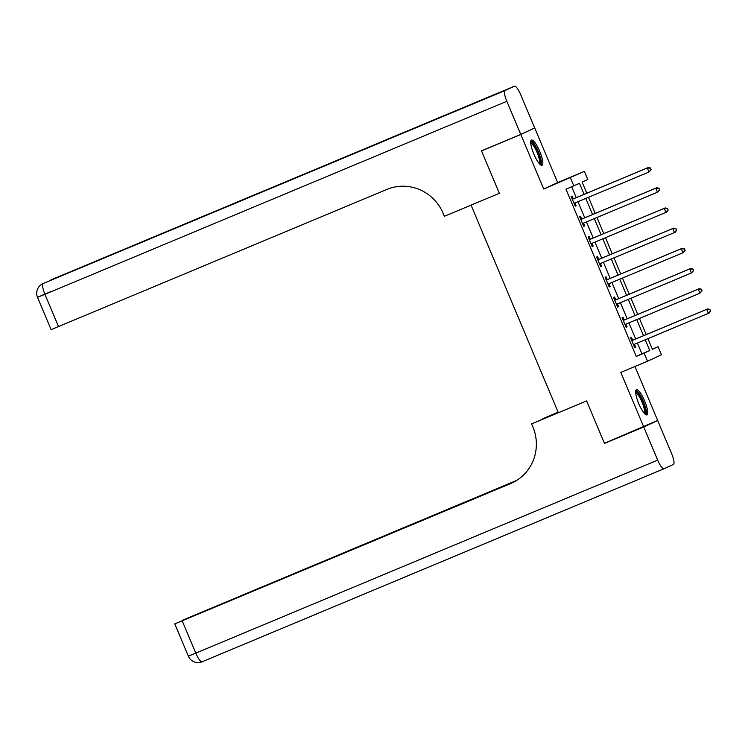 <?xml version="1.0" encoding="UTF-8"?>
<svg xmlns="http://www.w3.org/2000/svg" width="748" height="748" viewBox="0 0 748 748"><rect width="100%" height="100%" fill="white"/><g stroke="black" fill="none" stroke-linecap="round" stroke-linejoin="round"><path stroke-width="1.12" d="M644.636 400.919A13.67 3.235 67.3 0 0 636.426 389.661A13.67 3.235 67.3 0 0 638.755 403.639A13.67 3.235 67.3 0 0 646.964 414.888A13.67 3.235 67.3 0 0 644.636 400.919M539.71 151.311A13.67 3.235 67.3 0 0 531.501 140.063A13.67 3.235 67.3 0 0 533.829 154.032A13.67 3.235 67.3 0 0 542.038 165.289A13.67 3.235 67.3 0 0 539.71 151.311M652.312 349.092L658.053 346.698L661.447 354.776L647.516 361.228L644.112 353.149L649.769 350.531L645.244 339.77M514.521 481.693L174.761 623.841L182.194 620.812L195.78 653.126L657.679 460.114L643.757 426.986L604.478 443.405L586.619 400.919L604.449 443.321L657.66 420.46L634.968 366.464M532.595 128.937L520.804 134.49L543.721 189.02L584.366 171.404L587.769 179.483L582.112 182.101L586.787 193.218M543.721 189.02L557.662 182.568L534.745 128.039M557.662 182.568L584.366 171.404M520.767 134.416L534.708 127.964L520.786 94.846A10.519 2.487 67.3 0 0 514.474 86.188A10.519 2.487 67.3 0 0 514.446 86.198L505.031 90.555A10.519 2.487 67.3 0 0 506.845 101.298L520.767 134.416L481.497 150.825L499.355 193.321L481.525 150.909L483.638 149.937M481.525 150.909L520.804 134.49M584.113 194.34L579.476 183.325L565.974 189.216L636.258 356.431L641.915 353.813L637.39 343.051M635.678 338.984L628.9 322.865M627.189 318.788L620.41 302.669M618.699 298.592L611.92 282.473M610.209 278.396L603.43 262.277M601.719 258.2L594.941 242.081M593.229 238.014L586.46 221.894M584.74 217.818L577.97 201.698M576.25 197.622L571.715 186.822M573.202 198.659L572.098 196.032L571.154 196.472L575.231 206.158L576.175 205.728L575.072 203.101M581.692 218.855L580.588 216.228L579.644 216.668L583.721 226.354L584.665 225.924L583.562 223.297M590.181 239.051L589.078 236.424L588.134 236.854L592.21 246.55L593.155 246.111L592.051 243.483M598.671 259.247L597.568 256.62L596.624 257.05L600.7 266.746L601.644 266.307L600.532 263.679M607.161 279.434L606.058 276.807L605.113 277.246L609.19 286.942L610.134 286.503L609.022 283.875M615.651 299.63L614.547 297.003L613.603 297.442L617.68 307.138L618.615 306.699L617.511 304.071M624.141 319.826L623.037 317.199L622.093 317.638L626.17 327.325L627.105 326.895L626.001 324.267M632.63 340.022L631.518 337.395L630.583 337.825L634.659 347.521L635.594 347.091L634.491 344.454M512.66 482.656A43.814 42.571 65.2 0 1 511.913 482.974L510.557 483.601A43.814 42.571 65.2 0 0 511.978 482.974A43.814 42.571 65.2 0 0 532.856 426.799L531.632 423.892L586.619 400.919L558.335 412.728L471.072 205.13L499.355 193.321L444.368 216.294L443.143 213.386A43.814 42.571 -114.8 0 0 386.884 189.412L51.098 329.653L37.512 297.339L44.945 294.31L58.531 326.624M647.516 361.228L620.803 372.382L643.719 426.912M636.258 356.431L644.112 353.149M573.828 185.934L570.434 177.856M647.927 338.657L652.406 349.307L658.053 346.698M588.498 197.294L595.277 213.414M596.988 217.49L603.767 233.61M605.478 237.686L612.257 253.806M613.968 257.873L620.746 273.992M622.458 278.069L629.236 294.188M630.947 298.265L637.726 314.384M639.437 318.461L646.207 334.58M643.532 335.702L636.754 319.583M635.043 315.506L628.264 299.387M626.553 295.31L619.774 279.191M618.063 275.114L611.294 258.995M609.573 254.918L602.804 238.799M601.083 234.722L594.314 218.603M592.594 214.536L585.824 198.416M641.915 353.813L649.769 350.531M575.221 206.13L576.175 205.728M583.702 226.317L584.665 225.924M592.192 246.513L593.155 246.111M600.681 266.709L601.644 266.307M609.171 286.905L610.134 286.503M617.661 307.101L618.615 306.699M626.151 327.287L627.105 326.895M634.641 347.483L635.594 347.091M651.181 169.646L650.498 168.029L651.181 169.646L648.984 172.021L574.829 203.007A1.748 1.702 -114.8 0 0 574.296 203.372L574.127 203.531M650.797 169.824L648.984 172.021L647.291 167.982L648.226 167.543L574.071 198.529A1.748 1.702 -114.8 0 1 573.435 198.659L572.08 198.669M572.267 199.099L572.5 199.099A1.748 1.702 -114.8 0 0 573.127 198.968L647.291 167.982L650.124 168.207M575.455 202.745A1.748 1.702 -114.8 0 0 575.231 202.932L574.277 203.895M650.498 168.029L648.226 167.543M659.671 189.842L658.988 188.225L659.671 189.842L657.473 192.217L583.318 223.203A1.748 1.702 -114.8 0 0 582.785 223.559L582.617 223.727M659.287 190.02L657.473 192.217L655.781 188.178L656.716 187.739L582.561 218.725A1.748 1.702 -114.8 0 1 581.925 218.855L580.57 218.855M580.747 219.295L580.981 219.286A1.748 1.702 -114.8 0 0 581.617 219.164L655.781 188.178L658.614 188.403M583.945 222.941A1.748 1.702 -114.8 0 0 583.721 223.128L582.767 224.091M658.988 188.225L656.716 187.739M668.151 210.038L667.478 208.421L668.151 210.038L666.907 211.974L591.808 243.399A1.748 1.702 -114.8 0 0 591.266 243.755L591.107 243.923M667.777 210.207L665.963 212.404L664.261 208.365L665.206 207.935L591.051 238.921A1.748 1.702 -114.8 0 1 590.415 239.051L589.059 239.051M589.237 239.482L589.471 239.482A1.748 1.702 -114.8 0 0 590.107 239.36L664.261 208.365L667.104 208.599M592.435 243.137A1.748 1.702 -114.8 0 0 592.21 243.324L591.257 244.278M667.478 208.421L665.206 207.935M676.641 230.234L675.968 228.617L676.641 230.234L675.397 232.17L600.298 263.586A1.748 1.702 -114.8 0 0 599.756 263.951L599.597 264.119M676.267 230.403L674.453 232.6L672.751 228.561L673.696 228.131L599.541 259.117A1.748 1.702 -114.8 0 1 598.905 259.247L597.549 259.247M597.727 259.678L597.961 259.678A1.748 1.702 -114.8 0 0 598.596 259.547L672.751 228.561L675.584 228.794M600.925 263.324A1.748 1.702 -114.8 0 0 600.7 263.511L599.746 264.474M675.968 228.617L673.696 228.131M685.131 250.421L684.457 248.813L685.131 250.421L682.943 252.796L608.788 283.782A1.748 1.702 -114.8 0 0 608.246 284.147L608.087 284.315M684.757 250.599L682.943 252.796L681.241 248.757L682.185 248.317L608.03 279.313A1.748 1.702 -114.8 0 1 607.395 279.434L606.039 279.443M606.217 279.874L606.45 279.874A1.748 1.702 -114.8 0 0 607.086 279.743L681.241 248.757L684.074 248.981M609.414 283.52A1.748 1.702 -114.8 0 0 609.19 283.707L608.236 284.67M684.457 248.813L682.185 248.317M530.715 142.447A11.828 2.796 -112.7 0 1 535.185 146.328A11.828 2.796 -112.7 0 1 540.009 157.632A11.828 2.796 -112.7 0 1 539.794 164.167M539.168 163.485A10.949 2.59 67.3 0 0 538.887 157.632A10.949 2.59 67.3 0 0 530.762 143.373M541.234 165.243A13.586 3.216 67.3 0 0 540.673 158.286A13.586 3.216 67.3 0 0 530.958 140.671M635.641 392.055A11.828 2.796 -112.7 0 1 640.344 396.328A11.828 2.796 -112.7 0 1 645.075 407.782A11.828 2.796 -112.7 0 1 644.711 413.775M644.093 413.083A10.949 2.59 67.3 0 0 639.568 397.141A10.949 2.59 67.3 0 0 635.688 392.971M646.15 414.85A13.586 3.216 67.3 0 0 640.335 395.374A13.586 3.216 67.3 0 0 635.884 390.269M411.718 129.507L44.095 283.127A10.519 2.487 -112.7 0 1 44.095 283.127L411.709 129.507L52.547 279.219A10.519 2.487 -112.7 0 1 52.566 279.21A10.519 2.487 -112.7 0 1 52.584 279.2M604.478 443.405L606.591 442.423M558.158 412.307L542.973 419.03M542.833 418.702L558.111 412.195M531.632 423.892L558.298 412.625M515.344 481.226L183.064 619.999L516.69 480.412M657.679 460.114A10.519 2.487 67.3 0 0 663.99 468.762A10.519 2.487 67.3 0 0 664.018 468.753L673.434 464.396A10.519 2.487 67.3 0 0 671.62 453.653L657.698 420.535L655.557 421.433M643.757 426.986L657.698 420.535M510.557 483.601L182.194 620.812M693.62 270.617L692.947 269.009L693.62 270.617L691.433 272.992L617.278 303.978A1.748 1.702 -114.8 0 0 616.735 304.343L616.576 304.501M693.246 270.795L691.433 272.992L689.731 268.953L690.675 268.513L616.52 299.499A1.748 1.702 -114.8 0 1 615.885 299.63L614.529 299.639M614.706 300.07L614.94 300.07A1.748 1.702 -114.8 0 0 615.576 299.939L689.731 268.953L692.564 269.177M617.904 303.716A1.748 1.702 -114.8 0 0 617.68 303.903L616.726 304.866M692.947 269.009L690.675 268.513M702.11 290.813L701.428 289.196L702.11 290.813L699.922 293.188L625.767 324.174A1.748 1.702 -114.8 0 0 625.225 324.539L625.057 324.697M701.736 290.991L699.922 293.188L698.221 289.149L699.165 288.709L625.01 319.695A1.748 1.702 -114.8 0 1 624.374 319.826L623.019 319.835M623.196 320.266L623.43 320.266A1.748 1.702 -114.8 0 0 624.066 320.135L698.221 289.149L701.054 289.373M626.394 323.912A1.748 1.702 -114.8 0 0 626.17 324.099L625.216 325.062M701.428 289.196L699.165 288.709M710.6 311.009L709.917 309.392L710.6 311.009L709.347 312.945L634.248 344.37A1.748 1.702 -114.8 0 0 633.715 344.725L633.547 344.893M710.226 311.187L708.412 313.375L706.71 309.345L707.655 308.905L633.5 339.891A1.748 1.702 -114.8 0 1 632.864 340.022L631.499 340.022M631.686 340.462L631.92 340.452A1.748 1.702 -114.8 0 0 632.556 340.331L706.71 309.345L709.543 309.569M634.874 344.108A1.748 1.702 -114.8 0 0 634.659 344.295L633.706 345.258M709.917 309.392L707.655 308.905M572.5 199.099L573.435 198.659M573.127 198.968L574.071 198.529M574.296 203.372L575.231 202.932M580.981 219.286L581.925 218.855M581.617 219.164L582.561 218.725M582.785 223.559L583.721 223.128M589.471 239.482L590.415 239.051M590.107 239.36L591.051 238.921M591.266 243.755L592.21 243.324M597.961 259.678L598.905 259.247M598.596 259.547L599.541 259.117M599.756 263.951L600.7 263.511M606.45 279.874L607.395 279.434M607.086 279.743L608.03 279.313M608.246 284.147L609.19 283.707M514.446 86.198L52.547 279.219A10.519 10.22 -114.8 0 0 52.201 279.369L51.266 279.799A10.519 10.22 65.2 0 1 51.603 279.649A10.519 2.487 -112.7 0 0 51.191 280.163M44.113 283.118A10.519 2.487 -112.7 0 0 44.095 283.127L505.031 90.555M506.845 101.298L44.945 294.31A10.519 2.487 -112.7 0 1 43.132 283.576A10.519 10.22 65.2 0 0 42.786 283.726A10.519 10.519 0 0 0 37.512 297.339M50.406 291.785L38.718 296.769M43.73 283.286A10.519 10.519 0 0 1 44.095 283.127A10.519 10.22 -114.8 0 0 43.73 283.286L42.786 283.726M663.972 468.772L202.11 661.774A10.519 2.487 -112.7 0 1 202.091 661.784A10.519 2.487 -112.7 0 1 195.78 653.126L188.346 656.155A10.519 10.519 0 0 0 202.091 661.784L663.99 468.762M614.94 300.07L615.885 299.63M615.576 299.939L616.52 299.499M616.735 304.343L617.68 303.903M623.43 320.266L624.374 319.826M624.066 320.135L625.01 319.695M625.225 324.539L626.17 324.099M631.92 340.452L632.864 340.022M632.556 340.331L633.5 339.891M633.715 344.725L634.659 344.295M52.201 279.369A10.519 10.519 0 0 1 52.566 279.21L514.474 86.188M51.266 279.799A10.519 10.519 0 0 0 49.396 280.911M174.761 623.841L188.346 656.155"/></g></svg>
